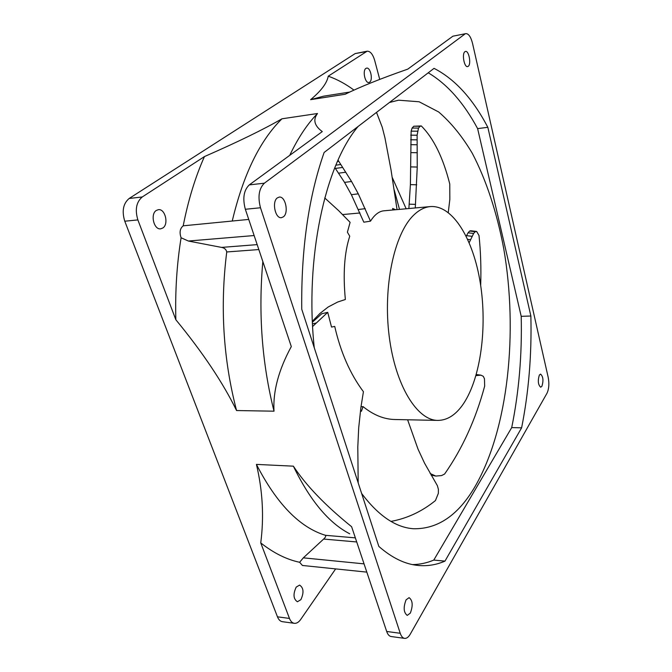 <?xml version="1.0" encoding="UTF-8"?>
<svg xmlns="http://www.w3.org/2000/svg" width="672" height="672" viewBox="0 0 672 672"><rect width="100%" height="100%" fill="white"/><g stroke="black" fill="none" stroke-linecap="round" stroke-linejoin="round"><path stroke-width="1.01" d="M366.82 572.124L302.417 565.463L299.636 562.279L303.324 557.844L323.635 539.062C325.45 537.432 326.063 536.18 325.492 535.315L355.354 537.869M258.821 249.556L226.741 251.966C226.17 249.421 224.44 247.892 221.558 247.405L188.387 241.03L181.087 237.77C179.281 232.378 179.987 228.396 183.204 225.817L248.741 219.425M349.675 92.072L323.484 96.197L310.607 99.666C321.09 90.947 326.97 83.126 328.247 76.18L367.139 51.198L355.194 53.575L129.175 198.458C123.169 203.524 121.699 211.109 124.774 221.214L137.878 219.912L175.854 319.754C202.734 352.447 222.961 382.704 236.561 410.542L274.016 411.188C272.857 391.465 278.62 369.928 291.304 346.567L245.339 209.269C242.449 198.358 243.768 190.226 249.278 184.892L322.283 131.578C314.378 125.807 312.791 119.784 317.503 113.518L281.98 118.793C263.903 129.259 238.056 141.859 204.439 156.584C195.342 176.98 188.269 200.063 183.204 225.817M289.733 155.35C298.007 137.978 307.264 124.034 317.503 113.518M232.26 220.962C243.314 174.535 259.888 140.473 281.98 118.793M328.247 76.18C337.201 79.363 345.769 84 353.959 90.098M310.607 99.666L345.156 94.256C360.142 86.856 381.016 78.481 407.786 69.132L452.878 36.204L465.872 33.625C468.661 33.65 470.887 36.935 472.559 43.47L548.218 377.429C549.36 383.695 548.957 388.954 547.008 393.212L410.281 634.124C408.526 637.14 406.636 638.56 404.611 638.375C402.746 638.056 401.293 636.359 400.235 633.284L260.492 207.766C257.636 196.753 258.93 188.555 264.373 183.187L464.881 34.07M365.929 68.41L366.626 68.132C370.474 67.124 373.237 80.06 369.642 82.169L368.911 82.48C365.081 83.504 362.292 70.451 365.929 68.41M367.139 51.198C370.297 51.131 372.809 54.18 374.665 60.346L379.73 79.405M404.611 638.375L391.129 636.527C389.239 636.216 387.752 634.528 386.686 631.47L351.624 526.73C325.416 505.579 306.004 485.394 293.378 466.175L256.418 464.394C262.685 490.753 264.121 516.928 260.744 542.909C273.622 553.073 286.583 559.532 299.636 562.279M349.726 533.795C328.751 522.959 309.968 500.422 293.378 466.175M325.492 535.315C299.771 527.512 276.746 503.866 256.418 464.394M296.201 587.11L299.586 585.102C303.643 587.782 304.072 592.637 300.871 599.684L297.41 601.759C293.353 599.021 292.95 594.132 296.201 587.11M335.647 568.898L300.695 619.458C298.712 622.255 296.587 623.54 294.328 623.322C292.244 622.978 290.623 621.348 289.472 618.433L260.744 542.909M156.316 210.445L158.365 209.681C165.178 208.513 168.974 224.23 162.834 228.001L160.658 228.824C153.88 229.992 150.083 214.091 156.316 210.445M137.878 219.912C134.828 209.723 136.282 202.079 142.237 196.98L204.439 156.584M175.854 319.754C175.081 291.53 176.828 264.205 181.087 237.77M236.561 410.542C223.196 359.201 219.92 306.34 226.741 251.966M274.016 411.188C261.971 363.174 258.241 313.295 262.836 261.534M465.872 33.625L452.878 36.204M312.631 326.483L327.718 312.337L331.531 327.071L334.723 326.416C340.628 352.271 350.196 374.035 363.426 391.717L360.914 407.324L358.705 427.762L357.798 446.956L358.184 482.874M327.718 312.337L321.787 313.732L312.413 322.19M360.478 410.693L361.435 411.264L363.048 406.602C373.363 414.977 383.964 419.278 394.842 419.513L437.85 420.403C447.518 420.311 456.086 414.708 463.562 403.603C480.841 377.58 487.326 327.256 480.354 283.324C473.449 239.442 452.936 204.868 430.357 206.581C424.469 207.11 418.807 210.067 413.372 215.46C394.187 234.116 382.872 286.759 389.18 336.176C395.354 385.669 417.194 420.504 437.85 420.403M407.618 419.782L418.026 449.14L424.553 463.176L437.388 485.688L438.396 489.342L438.337 493.391L435.439 500.573C421.999 511.484 407.182 518.423 390.978 521.396M324.744 197.963L338.696 210.697L350.104 222.331L347.399 232.21L349.751 236.2C344.375 252.664 342.913 273.756 345.358 299.494L337.663 302.03L328.18 306.995L319.897 313.48L312.379 321.25M415.271 207.95L417.245 167.051L417.102 135.223L418.488 128.1L420.143 126.277L421.285 125.941C433.574 138.18 443.066 157.534 449.77 184.01L449.837 199.382L448.266 212.495M421.285 125.941L413.784 126.235L412.104 128.05L411.138 131.141L410.399 184.615L408.878 208.53M420.143 126.277L413.784 126.235M417.53 131.191L411.138 131.141M417.152 144.757L410.768 144.673M417.304 152.72L410.936 152.611M469.182 242.676L473.642 233.461L475.188 231.697L476.725 231.554L479.01 235.536C480.69 251.622 481.253 268.254 480.682 285.44M470.711 230.748L469.619 231.05L468.065 232.814L466.234 236.225M475.188 231.697L469.619 231.05M470.543 239.702L467.729 239.366M475.944 375.69L477.053 375.514L476.036 375.371M477.053 375.514L480.942 375.161L483.302 376.32L484.462 378.781L484.663 386.14C475.7 419.429 462.344 448.728 444.587 474.054L441.529 475.583L435.767 476.062L430.156 473.516M395.69 209.731L392.658 208.471L392.708 210M376.513 112.384L382.217 127.159L384.93 137.777L391.028 169.924L397.043 209.605M430.357 206.581L383.914 210.806C379.638 211.184 375.631 213.94 371.885 219.072L370.499 221.164L358.294 193.838L351.557 181.49L338.033 160.138M334.841 167.63L344.551 182.389L351.372 194.695L363.829 222.197L370.499 221.164M342.544 167.462L335.42 168.412M345.845 172.217L338.764 173.149M124.774 221.214L277.46 616.82C278.628 619.718 280.266 621.348 282.374 621.684L294.328 623.322M277.351 197.887L279.224 197.098C285.449 195.964 289.01 212.873 283.416 216.821L281.434 217.678C275.234 218.828 271.664 201.692 277.351 197.887M464.915 51.702L465.52 51.425C468.905 50.476 471.416 64.168 468.266 66.284L467.62 66.587C464.251 67.57 461.714 53.743 464.915 51.702M406.073 599.852L409.088 597.652C412.734 600.415 413.137 605.573 410.323 613.116L407.24 615.392C403.603 612.562 403.208 607.387 406.073 599.852M539.347 375.052L540.565 374.111C543.169 376.463 543.623 380.512 541.926 386.24L540.683 387.215C538.079 384.829 537.634 380.772 539.347 375.052M360.99 406.77L363.048 406.602M399.504 209.387L394.22 189.924M521.615 427.829L444.965 561.12C436.414 564.841 427.51 566.294 418.253 565.463C405.182 564.295 392.045 557.953 378.848 546.437L301.745 309.221C301.09 249.203 308.549 196.955 324.122 152.477L434.045 68.359C454.927 79.103 472.861 98.75 487.838 127.31L530.872 316.016C531.804 354.833 528.721 392.104 521.615 427.829L511.711 427.594C518.952 392.053 522.119 354.959 521.203 316.327L477.616 128.621C463.73 102.74 447.266 84.134 428.232 72.803M444.965 561.12L433.784 560.078L511.711 427.594M412.516 564.598C419.84 564.48 426.93 562.976 433.784 560.078M487.838 127.31L477.616 128.621M530.872 316.016L521.203 316.327M392.288 177.542L406.165 208.782M358.126 126.454C325.248 165.001 304.66 257.914 314.261 347.726M361.637 493.492C378.47 515.794 395.774 527.545 413.549 528.746C437.976 529.175 458.539 514.996 475.238 486.226C508.469 428.358 518.171 332.002 503.714 248.514C497.003 212.923 486.385 180.23 472.214 153.166C462.16 136.273 450.971 122.539 438.665 111.972L419.126 101.774L398.538 100.195L389.432 102.497M323.635 539.062L356.723 541.96M221.558 247.405L257.174 244.625M188.387 241.03L254.134 235.544M303.324 557.844L364.056 563.867M316.058 323.047L312.497 323.862M418.488 128.1L412.104 128.05M417.102 135.223L410.71 135.156M417.043 139.852L410.651 139.776M417.245 167.051L410.894 166.908M416.732 184.8L410.399 184.615M415.548 204.389L409.223 204.162M473.642 233.461L468.065 232.814M472.088 236.317L466.511 235.654M479.405 375.152L476.23 374.716M435.658 476.045L431.088 475.07M338.596 161.347L337.428 161.507M340.486 164.556L335.849 165.178M351.557 181.49L344.551 182.389M358.294 193.838L351.372 194.695M365.274 208.673L358.436 209.488M277.46 616.82L289.472 618.433M355.194 53.575L366.013 51.652M129.175 198.458L142.237 196.98M249.278 184.892L264.373 183.187M245.339 209.269L260.492 207.766M386.686 631.47L400.235 633.284M476.204 231.386L470.644 230.74M480.942 375.161L476.28 374.514M342.577 214.561L359.974 212.982"/></g></svg>
